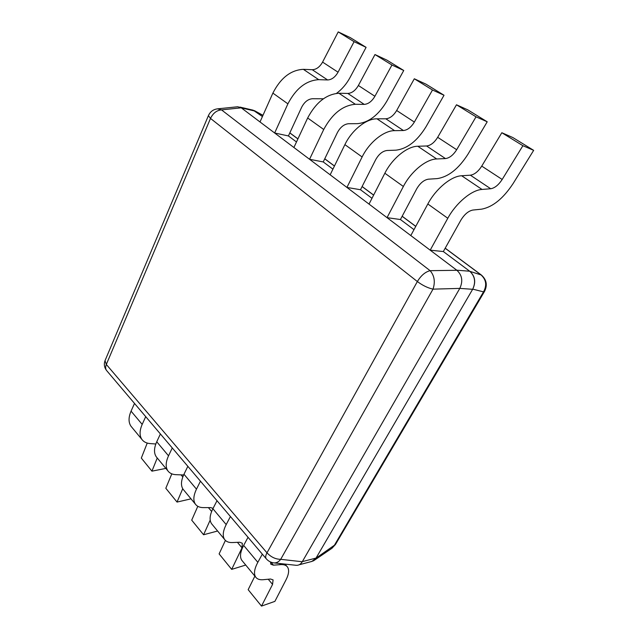 <?xml version="1.0" encoding="UTF-8"?>
<svg xmlns="http://www.w3.org/2000/svg" width="638" height="638" viewBox="0 0 638 638"><rect width="100%" height="100%" fill="white"/><g stroke="black" fill="none" stroke-linecap="round" stroke-linejoin="round"><path stroke-width="0.96" d="M456.896 270.289L430.116 270.679L221.522 109.888L217.558 108.843L237.743 106.761L241.244 107.822L456.896 270.289C462.175 275.193 463.14 281.222 459.799 288.392L472.646 289.301L315.977 558.186L311.886 561.432L299.142 564.782M459.703 288.559L302.26 561.751C300.721 564.271 298.704 565.459 296.199 565.308L274.061 562.907C276.549 563.035 278.766 561.839 280.704 559.319L433.011 289.15C427.795 287.969 422.579 285.433 417.356 281.541L210.5 118.421L208.403 115.653L105.031 360.637L106.323 364.457C105.358 366.858 105.414 368.836 106.49 370.391L266.142 558.649C265.32 557.349 265.599 555.411 266.987 552.835L417.356 281.541C421.04 275.496 425.291 271.876 430.116 270.679C434.43 275.704 435.395 281.86 433.011 289.15L459.799 288.392M443.33 251.547L430.187 250.168L410.8 235.566L427.835 203.985C435.77 188.912 451.162 176.136 461.657 175.753L482.025 189.446L490.71 188.744C494.745 188.074 498.565 184.972 502.186 179.461L522.897 145.703L533.663 150.345L513.183 183.441C503.254 198.522 492.703 207.103 481.53 209.168L472.862 210.054C468.451 210.931 464.44 214.32 460.827 220.23L443.33 251.547L469.863 271.341C474.967 276.198 475.924 282.124 472.75 289.134L472.646 289.301M239.944 107.088L253.174 110.191L262.425 116.547M323.394 98.786L312.5 98.73C308.066 99.073 304.446 101.92 301.638 107.28L288.416 135.942L296.487 141.963M323.243 161.932L309.558 159.285L293.903 147.498L307.66 117.99C315.914 102.455 326.329 94.201 338.93 93.244L355.35 104.281L364.226 104.385C368.309 104.082 371.874 101.386 374.905 96.282L391.947 65.012L403.742 70.483L386.827 101.195C378.478 115.167 368.652 122.656 357.352 123.66L348.507 123.724C344.065 124.179 340.349 127.145 337.374 132.632L323.243 161.932L332.924 169.158M360.494 189.725L346.92 187.436L330.157 174.812L344.895 144.635C351.721 130.24 366.3 118.572 376.97 118.82L394.571 130.654L403.415 130.519C407.499 130.112 411.143 127.297 414.357 122.065L432.492 89.998L444.024 95.245L426.04 126.715C417.212 141.038 407.148 148.861 395.863 150.177L387.051 150.48C382.601 151.054 378.797 154.157 375.63 159.779L360.494 189.725L371.994 198.306M400.425 219.528L387.035 217.654L369.027 204.088L384.85 173.225C392.203 158.495 407.18 146.301 417.778 146.254L436.687 158.966L445.468 158.575C449.535 158.041 453.267 155.09 456.672 149.715L476.028 116.826L487.217 121.794L468.053 154.069C458.698 168.759 448.402 176.941 437.15 178.608L428.393 179.182C423.959 179.9 420.051 183.138 416.67 188.896L400.425 219.528L413.99 229.648M481.371 275.026C486.507 279.596 487.599 284.987 484.633 291.207L483.524 291.877L472.75 289.134C476.068 282.092 475.103 276.166 469.863 271.341L481.371 275.026L445.212 248.182M262.952 115.366L252.369 109.999M310.826 561.711L313.593 560.77L315.977 558.186L335.476 544.477L331.967 548.257L334.001 545.937L483.524 291.877C487.129 285.17 486.188 279.42 480.709 274.627L445.172 248.246M242.408 561.033L241.738 560.212C239.617 556.878 240.263 551.942 243.66 545.418L248.038 537.3M254.881 576.114L248.158 589.671L261.5 606.1L274.89 601.371L285.991 579.894C288.87 574.2 289.373 569.909 287.491 567.03C286.159 565.204 283.854 564.399 280.584 564.622L273.439 565.172L270.831 564.239L270.472 561.958M262.338 554.159L257.832 562.317C254.331 568.873 253.605 573.785 255.647 577.047C257.138 579.137 259.69 580.022 263.295 579.703L270.504 579.017L273.08 579.886L272.562 584.4L261.5 606.1M212.223 524.508L211.513 523.646C209.248 520.153 209.711 515.185 212.893 508.725L217.008 500.702M225.397 540.418L219.113 553.896L231.682 569.375L245.072 565.26L245.375 564.622M230.422 516.525L226.195 524.588C222.917 531.071 222.375 536.032 224.576 539.453C226.171 541.662 228.787 542.699 232.423 542.555L239.697 542.236L242.344 543.257L242.009 547.827L231.682 569.375M239.872 527.674L239.282 526.98M183.816 490.136L183.074 489.242C180.69 485.622 180.985 480.621 183.975 474.241L187.843 466.322M197.804 506.317L191.711 520.153L203.578 534.764L216.936 531.191L217.223 530.561M200.452 481.188L196.48 489.155C193.41 495.566 193.043 500.559 195.372 504.124C197.054 506.428 199.726 507.593 203.386 507.609L210.7 507.609L213.068 508.382M210.365 492.879L209.75 492.153M210.189 520.106L203.578 534.764M157.044 457.749L156.27 456.816C153.782 453.092 153.941 448.075 156.749 441.767L160.393 433.952M171.813 473.859L165.816 488.261L177.037 502.074L190.347 499.004L190.618 498.374M172.268 447.956L168.528 455.819C165.641 462.159 165.425 467.168 167.874 470.852C169.62 473.236 172.34 474.512 176.016 474.68L183.632 474.975M182.564 460.094L181.926 459.344M182.731 488.708L177.037 502.074M131.763 427.165L130.973 426.208C128.39 422.388 128.421 417.364 131.061 411.143L134.506 403.423M147.234 443.067L141.317 458.084L151.932 471.163L165.186 468.539L165.441 467.917M145.711 416.638L142.186 424.398C139.467 430.658 139.379 435.682 141.923 439.462C143.741 441.919 146.493 443.29 150.177 443.585L155.824 443.992M156.334 429.167L155.672 428.385M157.243 457.996L151.932 471.163M482.025 189.446C471.594 189.996 456.01 203.051 447.796 218.268L430.187 250.168M533.663 150.345L512.8 137.529L501.835 132.728L522.897 145.703M502.186 179.461L481.746 166.103L501.835 132.728M481.746 166.103C478.221 171.55 474.433 174.581 470.389 175.195L461.657 175.753M436.687 158.966C426.128 159.157 410.968 171.598 403.368 186.479L387.035 217.654M487.217 121.794L467.829 109.88L456.481 104.784L476.028 116.826M456.672 149.715L437.676 137.306L456.481 104.784M437.676 137.306C434.358 142.617 430.666 145.504 426.591 145.982L417.778 146.254M394.571 130.654C383.924 130.527 369.171 142.418 362.121 156.964L346.92 187.436M444.024 95.245L425.953 84.136L414.309 78.785L432.492 89.998M414.357 122.065L396.661 110.502L414.309 78.785M396.661 110.502C393.526 115.669 389.922 118.437 385.838 118.796L376.97 118.82M355.35 104.281C342.742 105.382 332.199 113.779 323.729 129.482L309.558 159.285M403.742 70.483L386.867 60.108L374.977 54.549L391.947 65.012M374.905 96.282L358.381 85.492L374.977 54.549M358.381 85.492C355.422 90.532 351.897 93.18 347.814 93.435L338.93 93.244M366.092 47.34L354.098 41.677L338.044 72.198C335.173 77.166 331.696 79.758 327.613 79.957L318.721 79.662C306.152 80.46 295.873 88.522 287.897 103.842L274.651 132.991L260.009 121.962L272.881 93.1C280.656 77.932 290.816 70.013 303.369 69.335L312.261 69.717C316.328 69.55 319.774 67.014 322.581 62.093L338.228 31.9L350.294 37.626L366.092 47.34L350.15 77.326C346.57 83.953 342.024 89.296 336.505 93.355M288.416 135.942L274.651 132.991M354.098 41.677L338.228 31.9M456.752 270.185L469.72 271.238M289.811 132.927L297.898 138.924M324.734 158.846L334.44 166.047M362.089 186.575L373.621 195.132M402.131 216.298L415.745 226.402M241.339 107.894L255.152 111.124M241.244 107.822L221.522 109.888C216.776 110.27 213.1 113.117 210.5 118.421L106.323 364.457L266.987 552.835C271.038 557.118 275.608 559.279 280.704 559.319L302.26 561.751M302.34 561.623L316.049 558.067M257.832 562.317L243.66 545.418M270.855 562.126L273.439 565.172M279.635 563.514L280.584 564.622M268.247 579.232L272.562 584.4M226.195 524.588L212.893 508.725M237.424 542.34L242.009 547.827M196.48 489.155L183.975 474.241M208.411 507.609L211.641 511.477M168.528 455.819L156.749 441.767M181.064 474.871L182.803 476.961M142.186 424.398L131.061 411.143M155.225 443.952L155.656 444.463M427.835 203.985L447.796 218.268M490.71 188.744L470.389 175.195M384.85 173.225L403.368 186.479M445.468 158.575L426.591 145.982M344.895 144.635L362.121 156.964M403.415 130.519L385.838 118.796M307.66 117.99L323.729 129.482M364.226 104.385L347.814 93.435M303.369 69.335L318.721 79.662M272.881 93.1L287.897 103.842M338.044 72.198L322.581 62.093M327.613 79.957L312.261 69.717M217.558 108.843C213.267 109.393 210.221 111.666 208.403 115.653M266.142 558.649C268.239 561.129 270.879 562.549 274.061 562.907M331.967 548.257L313.593 560.77M289.835 132.863L297.93 138.869M324.766 158.782L334.464 165.992M362.121 186.511L373.653 195.069M402.163 216.234L415.777 226.338M484.633 291.207L335.476 544.477M262.968 115.319L254.291 110.573M105.031 360.637C103.779 364.146 104.257 367.4 106.49 370.391M255.647 577.047L241.738 560.212M286.909 566.345L284.971 564.088M224.576 539.453L211.513 523.646M195.372 504.124L183.074 489.242M167.874 470.852L156.27 456.816M141.923 439.462L130.973 426.208"/></g></svg>
